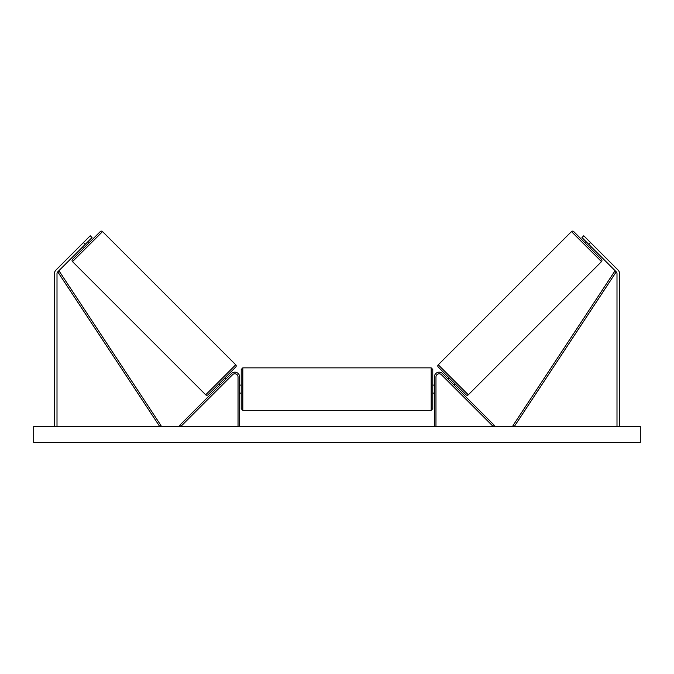 <?xml version="1.0" encoding="UTF-8"?>
<svg xmlns="http://www.w3.org/2000/svg" width="674" height="674" viewBox="0 0 674 674"><rect width="100%" height="100%" fill="white"/><g stroke="black" fill="none" stroke-linecap="round" stroke-linejoin="round"><path stroke-width="1.01" d="M239.624 426.448L239.624 376.96A4.785 4.785 0 0 0 231.452 373.573L179.705 425.319L180.834 426.448L232.581 374.702A3.193 3.193 0 0 1 238.032 376.96L238.032 426.448M85.261 244.342L83.458 242.539L90.232 235.765L92.035 237.568L57.753 271.849A2.553 2.553 0 0 0 57.004 273.661L57.004 426.448M83.458 242.539L55.95 270.047A5.106 5.106 0 0 0 54.451 273.661L54.451 426.448M588.739 244.342L590.542 242.539L583.768 235.765L581.965 237.568L616.247 271.849A2.553 2.553 0 0 1 616.996 273.661L616.996 426.448M590.542 242.539L618.05 270.047A5.106 5.106 0 0 1 619.549 273.661L619.549 426.448M434.376 426.448L434.376 376.96A4.785 4.785 0 0 1 442.548 373.573L494.295 425.319L493.166 426.448L441.419 374.702A3.193 3.193 0 0 0 435.968 376.96L435.968 426.448M242.817 410.323L241.225 408.73L241.225 369.462L242.817 367.861L242.817 410.323L431.183 410.323L431.183 367.861L432.775 369.462L432.775 408.73L431.183 410.323M239.624 391.864L239.624 386.328M434.376 391.864L434.376 386.328M102.532 231.586L72.506 261.613A1.592 1.592 0 0 1 72.506 259.355L100.274 231.586A1.592 1.592 0 0 1 102.532 231.586L235.732 364.786A1.592 1.592 0 0 1 235.732 367.044L207.963 394.804A1.592 1.592 0 0 1 205.705 394.804L235.732 364.786M72.506 261.613L205.705 394.804M82.439 247.164L83.568 248.293M88.083 241.519L89.212 242.648M83.306 246.305L87.224 242.387M225.798 379.235L224.669 378.106L219.025 383.742L220.154 384.871M221.013 384.012L224.931 380.094M640.3 426.448L33.7 426.448L33.7 442.414L640.3 442.414L640.3 426.448M438.269 364.786L571.468 231.586A1.592 1.592 0 0 1 573.726 231.586L601.494 259.355A1.592 1.592 0 0 1 601.494 261.613L468.295 394.804L438.269 364.786A1.592 1.592 0 0 0 438.269 367.044L466.037 394.804A1.592 1.592 0 0 0 468.295 394.804M591.561 247.164L590.432 248.293L584.788 242.648L585.917 241.519M454.975 383.742L453.846 384.871M449.331 378.106L448.202 379.235M452.987 384.012L449.069 380.094M590.694 246.305L586.776 242.387M57.753 271.849L159.679 426.448L161.01 425.572L59.085 270.973L57.753 271.849M616.247 271.849L514.321 426.448L512.99 425.572L614.915 270.973L616.247 271.849M571.468 231.586L601.494 261.613M242.817 367.861L431.183 367.861M239.624 385.107L241.225 385.107M432.775 385.107L434.376 385.107M432.775 393.085L434.376 393.085M239.624 393.085L241.225 393.085"/></g></svg>
